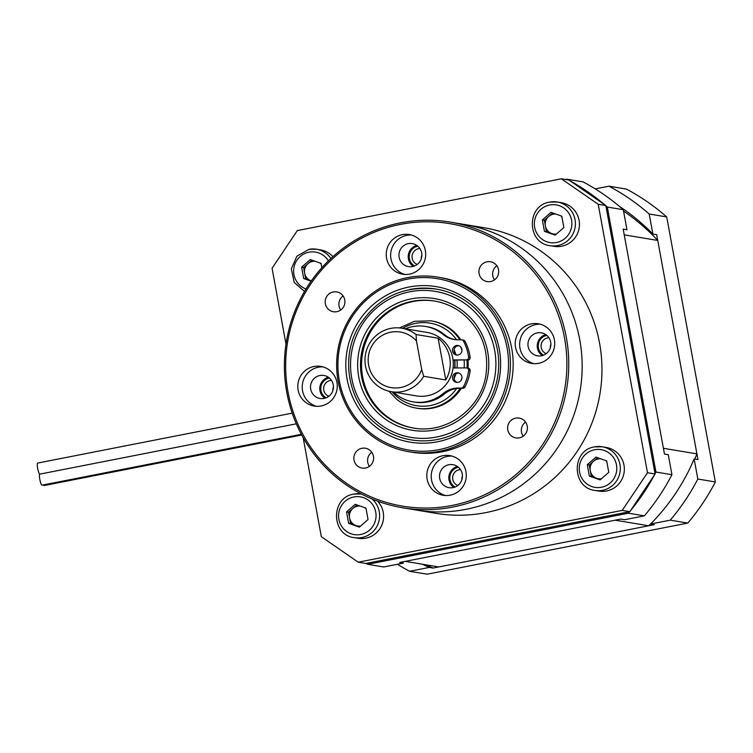 <?xml version="1.0" encoding="UTF-8"?>
<svg xmlns="http://www.w3.org/2000/svg" width="753" height="753" viewBox="0 0 753 753"><rect width="100%" height="100%" fill="white"/><g stroke="black" fill="none" stroke-linecap="round" stroke-linejoin="round"><path stroke-width="1.13" d="M623.305 209.701L626.976 229.74L623.173 229.1L664.457 454.05L668.269 454.68L671.94 474.719L655.948 472.056L607.313 207.037L623.305 209.701A217.212 213.174 99.5 0 0 583.067 181.878L567.075 179.214L565.588 179.506M367.709 564.308L628.369 513.188L644.361 515.852L624.651 519.721L620.839 519.081L399.598 562.472L403.41 563.112L383.701 566.971L367.709 564.308A217.212 213.174 99.5 0 1 366.033 563.413M655.948 472.056A217.212 213.174 99.5 0 1 655.054 473.769M654.282 475.218A217.212 213.174 99.5 0 1 630.647 510.459M629.602 511.72A217.212 213.174 99.5 0 1 628.369 513.188M671.94 474.719A217.212 213.174 99.5 0 1 644.361 515.852M567.075 179.214A217.212 213.174 99.5 0 1 568.524 179.986M570.162 180.889A217.212 213.174 99.5 0 1 604.64 204.731M605.873 205.785A217.212 213.174 99.5 0 1 607.313 207.037M403.41 563.112A205.145 201.333 99.5 0 1 401.245 562.152M426.057 564.825A205.145 201.333 -80.5 0 0 433.107 568.054L654.348 524.662L650.545 524.032A205.145 201.333 -80.5 0 0 694.153 458.991L697.833 479.03A217.212 213.174 -80.5 0 1 670.255 520.163L687.771 523.081A217.212 213.174 -80.5 0 0 715.35 481.948L697.833 479.03M694.153 458.991L697.965 459.631L656.682 234.682L652.87 234.051A205.145 201.333 -80.5 0 0 619.465 206.407M650.545 524.032L670.255 520.163M652.87 234.051L649.19 214.012A217.212 213.174 -80.5 0 0 608.961 186.189L595.237 188.881M715.35 481.948L666.706 216.93A217.212 213.174 -80.5 0 0 626.468 189.107L608.961 186.189M649.19 214.012L666.706 216.93M433.107 568.054L429.304 567.423L409.594 571.282L427.111 574.2L687.771 523.081M422.245 564.195A205.145 201.333 -80.5 0 0 429.304 567.423M397.424 564.279A217.212 213.174 -80.5 0 0 409.594 571.282M37.716 463.067A5.629 1.017 78.9 0 0 37.65 463.067A5.629 1.017 78.9 0 0 37.706 468.601A5.629 1.017 78.9 0 0 39.749 474.117A5.629 1.017 78.9 0 0 39.805 474.126A5.629 1.017 78.9 0 0 39.881 474.098A5.629 1.017 78.9 0 0 39.796 474.126A5.629 1.017 78.9 0 0 39.853 479.661A5.629 1.017 78.9 0 0 41.895 485.177A5.629 1.017 78.9 0 0 41.97 485.177A5.629 1.017 78.9 0 0 42.036 485.148M43.458 484.885A5.629 1.017 78.9 0 0 44.032 485.534A5.629 1.017 78.9 0 0 44.098 485.534A5.629 1.017 78.9 0 0 44.163 485.506M624.228 234.861L657.736 240.442L696.911 453.871L663.402 448.289L624.228 234.861M615.182 520.191L648.691 525.773L438.773 566.943L405.265 561.361L615.182 520.191M623.559 211.094A201.926 198.171 99.5 0 1 657.736 240.442M696.911 453.871A201.926 198.171 99.5 0 1 694.755 459.095M653.162 521.34A201.926 198.171 99.5 0 1 648.691 525.773M303.148 437.587L321.333 536.701L358.193 562.19L622.223 510.402L647.486 472.733L598.211 204.289L561.352 178.8L297.331 230.578L272.068 268.256L285.989 344.121M358.193 562.19L365.807 563.46L629.837 511.673L622.223 510.402M561.352 178.8L568.976 180.061L605.826 205.55L598.211 204.289M647.486 472.733L655.101 473.995L605.826 205.55M655.101 473.995L629.837 511.673M543.534 355.171A10.655 10.457 99.5 0 1 546.829 335.405M548.871 337.711A8.245 8.095 -80.5 0 0 546.217 353.646M414.526 265.96A10.655 10.457 99.5 0 1 417.764 246.203A10.655 10.457 99.5 0 1 417.821 246.184M419.873 248.499A8.245 8.095 -80.5 0 0 417.218 264.435M326.096 397.819A10.655 10.457 99.5 0 1 329.39 378.044M331.442 380.359A8.245 8.095 -80.5 0 0 328.788 396.294M455.104 487.031A10.655 10.457 99.5 0 1 458.342 467.274A10.655 10.457 99.5 0 1 458.398 467.255M460.441 469.571A8.245 8.095 -80.5 0 0 457.786 485.506M550.857 344.45A8.245 8.095 -80.5 0 0 550.274 347.924M333.419 387.098A8.245 8.095 -80.5 0 0 332.845 390.572M462.427 476.31A8.245 8.095 -80.5 0 0 461.843 479.783M421.849 255.239A8.245 8.095 -80.5 0 0 421.275 258.712M450.36 222.116L463.763 224.356A144.811 142.119 99.5 0 1 582.163 365.13A144.811 142.119 99.5 0 1 466.06 509.31A144.811 142.119 -80.5 0 0 582.163 365.13A144.811 142.119 -80.5 0 0 463.763 224.356L483.558 227.651A144.811 142.119 99.5 0 1 601.958 368.424A144.811 142.119 99.5 0 1 485.854 512.614A144.811 142.119 99.5 0 1 435.987 513.339L416.183 510.035A144.811 142.119 -80.5 0 0 466.06 509.31A144.811 142.119 99.5 0 1 416.183 510.035L402.78 507.804A144.811 142.119 99.5 0 1 284.389 367.031A144.811 142.119 99.5 0 1 400.483 222.85A144.811 142.119 99.5 0 1 450.36 222.116A144.811 142.119 99.5 0 1 568.76 362.899A144.811 142.119 99.5 0 1 452.657 507.08A144.811 142.119 99.5 0 1 402.78 507.804M409.02 287.034A78.839 77.371 99.5 0 1 499.324 349.477A78.839 77.371 99.5 0 1 437.418 441.785A78.839 77.371 99.5 0 1 347.124 379.333A78.839 77.371 99.5 0 1 409.02 287.034M377.601 425.059A76.43 75.008 99.5 0 0 411.119 439.874C398.714 437.757 387.531 432.815 377.564 425.04C348.253 402.996 339.763 358.127 358.852 326.322C377.149 297.661 402.949 285.246 436.232 289.096A76.43 75.008 99.5 0 1 469.759 303.901A76.43 75.008 99.5 0 1 492.368 394.826A76.43 75.008 99.5 0 1 411.119 439.874A76.43 75.008 -80.5 0 0 437.446 439.488A76.43 75.008 -80.5 0 0 498.721 363.388A76.43 75.008 -80.5 0 0 436.232 289.096A76.43 75.008 -80.5 0 0 409.914 289.472M407.571 279.137A86.887 85.268 -80.5 0 0 339.349 380.858A86.887 85.268 -80.5 0 0 438.867 449.673A86.887 85.268 -80.5 0 0 507.089 347.952A86.887 85.268 -80.5 0 0 407.571 279.137M439.47 451.311A88.496 86.849 99.5 0 1 408.992 451.753A88.496 86.849 99.5 0 1 336.638 365.723A88.496 86.849 99.5 0 1 407.589 277.603A88.496 86.849 99.5 0 1 438.058 277.16A88.496 86.849 99.5 0 1 510.421 363.191A88.496 86.849 99.5 0 1 439.47 451.311M400.474 224.375A143.202 140.538 -80.5 0 0 288.041 392.021A143.202 140.538 -80.5 0 0 452.064 505.451A143.202 140.538 -80.5 0 0 564.496 337.805A143.202 140.538 -80.5 0 0 400.474 224.375M365.553 468.018A10.053 9.874 -80.5 0 0 365.393 448.233A10.053 9.874 -80.5 0 0 353.863 458.295A10.053 9.874 -80.5 0 0 365.553 468.018M519.297 437.87A10.053 9.874 -80.5 0 0 519.137 418.075A10.053 9.874 -80.5 0 0 507.616 428.137A10.053 9.874 -80.5 0 0 519.297 437.87M490.608 281.547A10.053 9.874 -80.5 0 0 490.448 261.752A10.053 9.874 -80.5 0 0 478.917 271.814A10.053 9.874 -80.5 0 0 490.608 281.547M336.855 311.695A10.053 9.874 -80.5 0 0 336.695 291.91A10.053 9.874 -80.5 0 0 325.174 301.972A10.053 9.874 -80.5 0 0 336.855 311.695M450.181 495.192A20.115 19.738 -80.5 0 0 449.861 455.612A20.115 19.738 -80.5 0 0 426.81 475.736A20.115 19.738 -80.5 0 0 450.181 495.192M452.045 456.102A20.115 19.738 -80.5 0 0 445.484 495.53M453.071 487.633A11.662 11.446 -80.5 0 0 452.882 464.676A11.662 11.446 -80.5 0 0 439.517 476.348A11.662 11.446 -80.5 0 0 453.071 487.633M538.602 363.332A20.115 19.738 -80.5 0 0 538.291 323.752A20.115 19.738 -80.5 0 0 515.231 343.876A20.115 19.738 -80.5 0 0 538.602 363.332M540.475 324.242A20.115 19.738 -80.5 0 0 533.905 363.671M541.501 355.774A11.662 11.446 -80.5 0 0 541.313 332.817A11.662 11.446 -80.5 0 0 527.947 344.488A11.662 11.446 -80.5 0 0 541.501 355.774M409.604 274.111A20.115 19.738 -80.5 0 0 409.284 234.541A20.115 19.738 -80.5 0 0 386.233 254.665A20.115 19.738 -80.5 0 0 409.604 274.111M411.467 235.03A20.115 19.738 -80.5 0 0 404.907 274.459M412.493 266.562A11.662 11.446 -80.5 0 0 412.315 243.605A11.662 11.446 -80.5 0 0 398.939 255.276A11.662 11.446 -80.5 0 0 412.493 266.562M321.173 405.971A20.115 19.738 -80.5 0 0 320.853 366.4A20.115 19.738 -80.5 0 0 297.802 386.524A20.115 19.738 -80.5 0 0 321.173 405.971M323.037 366.89A20.115 19.738 -80.5 0 0 316.476 406.319M324.072 398.422A11.662 11.446 -80.5 0 0 323.884 375.465A11.662 11.446 -80.5 0 0 310.509 387.136A11.662 11.446 -80.5 0 0 324.072 398.422M408.992 451.753L411.731 452.205A88.496 86.849 -80.5 0 0 442.209 451.762A88.496 86.849 -80.5 0 0 513.16 363.652A88.496 86.849 -80.5 0 0 440.806 277.622L438.058 277.16M371.766 452.252A10.053 9.874 -80.5 0 0 369.422 466.333M525.509 422.094A10.053 9.874 -80.5 0 0 523.166 436.185M496.82 265.771A10.053 9.874 -80.5 0 0 494.476 279.862M343.076 295.929A10.053 9.874 -80.5 0 0 340.733 310.02M457.363 466.474A11.662 11.446 -80.5 0 0 453.871 487.445M545.793 334.614A11.662 11.446 -80.5 0 0 542.301 355.585M416.786 245.393A11.662 11.446 -80.5 0 0 413.293 266.374M328.355 377.253A11.662 11.446 -80.5 0 0 324.863 398.233M416.033 334.511L416.484 341.034A28.162 27.635 -80.5 0 0 390.732 332.205A28.162 27.635 -80.5 0 0 368.622 365.167A28.162 27.635 -80.5 0 0 400.878 387.475A28.162 27.635 -80.5 0 0 421.718 369.507L423.694 376.284A32.181 31.579 99.5 0 1 402.366 391.551A32.181 31.579 99.5 0 1 391.278 391.711A32.181 31.579 99.5 0 1 364.97 360.423A32.181 31.579 99.5 0 1 390.769 328.383A32.181 31.579 99.5 0 1 401.848 328.223A32.181 31.579 99.5 0 1 416.033 334.511L438.114 338.182L445.785 379.964A32.181 31.579 -80.5 0 0 438.114 338.182M391.278 391.711L416.409 395.899A32.181 31.579 -80.5 0 0 427.497 395.73A32.181 31.579 -80.5 0 0 453.297 363.69A32.181 31.579 -80.5 0 0 426.979 332.412L401.848 328.223M445.785 379.964L423.694 376.284M454.605 367.972A32.181 31.579 -80.5 0 0 454.567 360.188M416.484 341.034L421.718 369.507M460.817 339.791A44.248 43.429 -80.5 0 0 451.424 329.588A44.248 43.429 -80.5 0 0 432.015 321.013L430.942 320.834A44.248 43.429 99.5 0 1 450.36 329.409A44.248 43.429 99.5 0 1 459.876 339.791M434.782 301.087A64.363 63.167 -80.5 0 0 366.796 339.358A64.363 63.167 -80.5 0 0 385.941 415.675A64.363 63.167 -80.5 0 0 413.642 428.052M460.139 388.303A44.248 43.429 99.5 0 1 416.409 408.126L417.473 408.305A44.248 43.429 -80.5 0 0 461.325 388.294M468.037 368.161A44.248 43.429 -80.5 0 0 467.99 360.103M458.793 345.693A4.829 4.734 -80.5 0 0 457.222 355.087M457.25 355.087A4.829 4.734 -80.5 0 0 458.04 345.505A4.829 4.734 -80.5 0 0 452.525 349.891A4.829 4.734 -80.5 0 0 457.25 355.087M458.784 373.036A4.829 4.734 -80.5 0 0 457.222 382.43M457.24 382.43A4.829 4.734 -80.5 0 0 458.04 372.839A4.829 4.734 -80.5 0 0 452.525 377.225A4.829 4.734 -80.5 0 0 457.24 382.43M453.052 359.943L466.276 359.859A2.41 2.372 -80.5 0 0 468.63 357.091A48.267 47.373 -80.5 0 0 463.443 341.043A2.41 2.372 -80.5 0 0 461.354 339.782L458.078 339.81A24.134 23.682 99.5 0 1 443.075 334.454A38.215 37.499 -80.5 0 0 425.605 326.473A38.215 37.499 -80.5 0 0 419.327 325.974A38.215 37.499 -80.5 0 0 405.349 328.807M393.555 392.087A38.215 37.499 -80.5 0 0 413.049 401.857A38.215 37.499 -80.5 0 0 419.327 402.356A38.215 37.499 -80.5 0 0 443.075 393.593A24.134 23.682 99.5 0 1 458.078 388.049L461.354 388.03A2.41 2.372 -80.5 0 0 463.443 386.75A48.267 47.373 -80.5 0 0 468.63 370.636A2.41 2.372 -80.5 0 0 466.276 367.897L453.052 367.982M413.049 401.857L414.574 402.111A38.215 37.499 -80.5 0 0 420.852 402.61A38.215 37.499 -80.5 0 0 444.599 393.847L443.075 393.593M454.181 360.198A2.41 2.372 99.5 0 1 453.786 360.16L466.276 359.859M466.672 367.925L468.197 368.179A2.41 2.372 99.5 0 1 470.145 370.89L468.63 370.636M463.443 386.75L464.959 387.004A48.267 47.373 -80.5 0 0 470.145 370.89M464.959 387.004A2.41 2.372 99.5 0 1 462.879 388.284L461.354 388.03M458.078 388.049L462.879 388.284M459.603 388.303A24.134 23.682 -80.5 0 0 444.599 393.847M443.075 334.454L444.599 334.709A38.215 37.499 -80.5 0 0 427.13 326.727L425.605 326.473M444.599 334.709A24.134 23.682 -80.5 0 0 454.878 339.603M461.749 339.819L463.274 340.074A2.41 2.372 99.5 0 1 464.968 341.297L463.443 341.043M468.63 357.091L470.145 357.346A48.267 47.373 -80.5 0 0 464.968 341.297M470.145 357.346A2.41 2.372 99.5 0 1 467.801 360.113M555.827 214.05A10.053 9.874 -80.5 0 0 551.808 233.571A10.053 9.874 -80.5 0 0 556.486 234.014M549.699 202.124A22.119 21.715 99.5 0 1 557.314 202.02L561.314 202.679A22.119 21.715 99.5 0 1 561.663 246.222A22.119 21.715 99.5 0 1 554.048 246.325L550.048 245.666A22.119 21.715 99.5 0 0 575.405 223.528A22.119 21.715 99.5 0 0 557.314 202.02L549.662 202.124C526.347 205.305 526.686 243.163 550.048 245.666M555.498 234.88L546.424 231.679L544.334 220.281L552.702 212.939M560.693 215.763A10.053 9.874 99.5 0 1 561.879 216.732M542.358 219.951L551.017 212.346L561.766 216.139L563.865 227.538L555.196 235.143L544.447 231.35L542.358 219.951L544.334 220.281M546.424 231.679L544.447 231.35M600.753 458.803A10.053 9.874 -80.5 0 0 596.724 478.334A10.053 9.874 -80.5 0 0 601.402 478.776M594.616 446.887A22.119 21.715 99.5 0 1 602.24 446.774L606.231 447.442A22.119 21.715 99.5 0 1 606.589 490.975A22.119 21.715 99.5 0 1 598.964 491.088L594.964 490.419A22.119 21.715 99.5 0 0 620.321 468.281A22.119 21.715 99.5 0 0 602.24 446.774L594.578 446.887C571.273 450.068 571.602 487.916 594.964 490.419M600.423 479.633L591.35 476.433L589.26 465.043L597.618 457.702M605.61 460.516A10.053 9.874 99.5 0 1 606.796 461.495M587.274 464.714L595.943 457.109L606.692 460.902L608.782 472.3L600.122 479.896L589.373 476.103L587.274 464.714L589.26 465.043M591.35 476.433L589.373 476.103M360.028 506.025A10.053 9.874 -80.5 0 0 356 525.547A10.053 9.874 -80.5 0 0 360.678 525.989M377.62 501.159A22.119 21.715 99.5 0 1 358.24 538.301L354.239 537.642A22.119 21.715 99.5 0 0 372.057 498.975M359.689 526.855L350.616 523.655L348.526 512.256L356.894 504.915M364.885 507.738A10.053 9.874 99.5 0 1 366.071 508.708M346.549 511.927L355.209 504.322L365.958 508.115L368.057 519.514L359.397 527.119L348.639 523.326L346.549 511.927L348.526 512.256M350.616 523.655L348.639 523.326M311.074 280.794A10.053 9.874 -80.5 0 0 311.337 280.878L305.699 278.892L304.654 273.198A10.053 9.874 -80.5 0 0 311.074 280.794M315.102 261.263A10.053 9.874 -80.5 0 0 304.654 273.198L303.61 267.494L311.968 260.161M308.965 249.347A22.119 21.715 99.5 0 1 316.589 249.234L320.58 249.902A22.119 21.715 99.5 0 1 332.92 256.632M319.959 262.976A10.053 9.874 99.5 0 1 321.145 263.955M311.13 281.18L303.723 278.563L301.624 267.164L310.292 259.569L321.042 263.362L321.842 267.72M303.61 267.494L301.624 267.164M305.699 278.892L303.723 278.563M467.848 305.737A74.01 72.636 -80.5 0 0 365.854 319.338A74.01 72.636 -80.5 0 0 378.599 423.073A74.01 72.636 -80.5 0 0 480.583 409.472A74.01 72.636 -80.5 0 0 467.848 305.737M382.957 417.331A66.772 65.53 99.5 0 1 371.474 323.743A66.772 65.53 99.5 0 1 463.481 311.478A66.772 65.53 99.5 0 1 474.974 405.067A66.772 65.53 99.5 0 1 382.957 417.331M462.483 313.474A64.363 63.167 -80.5 0 0 434.246 300.993A64.363 63.167 -80.5 0 0 365.836 338.925A64.363 63.167 -80.5 0 0 384.877 415.496A64.363 63.167 -80.5 0 0 413.105 427.968C446.416 434.434 481.534 408.606 486.033 374.25C489.045 349.533 481.186 329.268 462.446 313.455C454.068 306.923 444.675 302.772 434.246 300.993M456.553 339.763A41.839 41.057 -80.5 0 0 448.44 331.245A41.839 41.057 -80.5 0 0 402.629 328.355M392.059 391.842A41.839 41.057 -80.5 0 0 397.998 397.565A41.839 41.057 -80.5 0 0 456.638 388.51M454.087 349.787A34.591 33.951 99.5 0 1 455.753 354.258M456.958 360.179A34.591 33.951 99.5 0 1 456.986 367.953M455.753 374.156A34.591 33.951 99.5 0 1 454.087 378.646M461.062 380.444A41.839 41.057 -80.5 0 0 461.956 378.072M464.13 367.916A41.839 41.057 -80.5 0 0 464.112 360.132M461.984 350.333A41.839 41.057 -80.5 0 0 460.601 346.832M466.935 360.113A44.248 43.429 99.5 0 1 466.964 367.982M388.877 391.212L396.963 399.542C402.742 404.041 409.218 406.902 416.409 408.126A44.248 43.429 99.5 0 1 397 399.551M556.552 242.494A19.107 18.75 -80.5 0 0 571.555 220.13A19.107 18.75 -80.5 0 0 549.671 204.995A19.107 18.75 -80.5 0 0 534.668 227.359A19.107 18.75 -80.5 0 0 556.552 242.494M601.468 487.257A19.107 18.75 -80.5 0 0 616.472 464.883A19.107 18.75 -80.5 0 0 594.588 449.748A19.107 18.75 -80.5 0 0 579.584 472.122A19.107 18.75 -80.5 0 0 601.468 487.257M360.743 534.47A19.107 18.75 -80.5 0 0 375.747 512.106A19.107 18.75 -80.5 0 0 353.863 496.971A19.107 18.75 -80.5 0 0 338.859 519.335A19.107 18.75 -80.5 0 0 360.743 534.47M353.891 494.1A22.119 21.715 99.5 0 1 361.308 493.959M328.383 260.886A19.107 18.75 -80.5 0 0 293.679 269.536A19.107 18.75 -80.5 0 0 306.019 288.964M304.504 291.486L294.197 282.394L291.298 268.83L296.946 256.142L308.928 249.347L316.589 249.234A22.119 21.715 99.5 0 1 330.896 258.486M37.65 463.067L292.202 413.143M39.796 474.126L296.315 423.817M41.97 485.177L301.351 434.302M44.098 485.534L301.718 434.999M430.942 320.834L414.526 321.296L399.419 327.913M454.972 360.188L455.019 367.963M361.506 493.987L353.854 494.1C330.539 497.281 330.878 535.138 354.239 537.642"/></g></svg>
